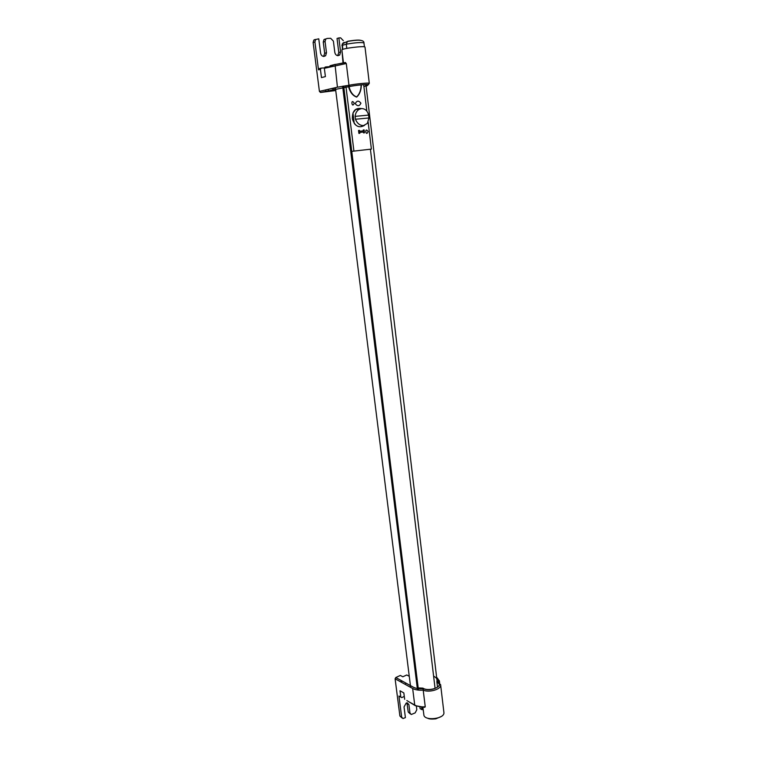 <?xml version="1.0" encoding="UTF-8"?>
<svg xmlns="http://www.w3.org/2000/svg" width="757" height="757" viewBox="0 0 757 757"><rect width="100%" height="100%" fill="white"/><g stroke="black" fill="none" stroke-linecap="round" stroke-linejoin="round"><path stroke-width="1.14" d="M433.619 676.219C436.524 677.581 437.603 679.37 436.855 681.584L437.508 687.091M436.855 681.584L439.268 684.158C440.082 688.312 427.26 691.453 422.955 688.132L417.249 687.886M423.191 690.062L423.031 688.709M422.52 707.36L423.381 711.088M438.956 682.322L437.868 681.906C444.662 685.558 430.515 692.314 423.542 688.671L423.201 690.138L425.245 706.783L424.686 707.331L415.29 705.666L406.859 700.547M443.886 712.337L443.905 712.498C445.012 719.018 423.92 721.345 423.835 714.722L422.926 707.369M405.137 684.337L405.951 683.117M402.099 681.007L401.295 682.208M404.285 696.421L401.73 697.623L400.822 697.093L400.008 690.772L403.841 692.939L404.654 699.288M399.866 696.544L400.822 697.102L398.948 696.024L401.655 717.068L399.904 716.027L401.958 717.929M410.351 702.543L414.732 705.06C417.41 706.508 420.92 707.085 425.245 706.783M423.542 688.671C419.35 689.031 415.953 688.539 413.35 687.195L395.788 677.524L400.358 675.443L402.819 676.777L406.774 674.97L409.272 676.313M439.136 682.464L439.391 680.874L436.638 677.411C438.284 678.726 438.691 680.221 437.868 681.906M415.896 676.928L416.795 676.559M395.788 677.524L395.107 678.792L399.904 716.027M400.992 680.392L401.219 682.171M421.592 707.312L421.876 709.631L420.107 708.618L419.927 707.123M401.655 717.068L402.97 718.535L405.402 717.617L404.039 706.924L406.216 703.045L407.275 702.827L408.903 704.597L409.972 713.047L408.222 712.015L410.294 713.917M408.222 712.015L406.935 702.837M416.369 706.177L416.814 709.735L415.158 712.886L411.288 714.504L409.972 713.047M421.876 709.631L422.747 709.205M399.857 696.544L398.948 696.024M395.107 678.792L412.66 688.492C415.347 689.901 418.858 690.45 423.201 690.138C429.077 692.948 441.473 689.239 440.64 684.953L440.565 684.536M349.128 86.572L348.986 85.38M342.798 87.604L349.147 86.667C353.443 85.513 368.299 83.942 368.016 84.68L365.707 85.427C366.757 85.607 366.161 85.957 363.89 86.497M365.593 84.529L365.707 85.427M341.994 50.87L343.006 62.85M326.929 66.938L325.16 67.042L324.346 68.291L346.299 63.512L344.927 62.613M346.299 63.512L348.977 85.286L349.715 86.497C356.954 84.869 373.844 83.62 366.795 85.229L367.117 85.144M343.46 62.784L341.89 50.009C340.858 48.571 365.215 45.524 365.016 47.114L365.016 47.152M324.346 68.291L325.406 76.599L321.47 77.593L320.41 69.332L321.223 68.092L324.356 67.893M335.446 88.191L330.677 88.768M335.398 87.784L334.632 87.84M320.93 68.168L319.293 68.594L320.561 68.518M365.016 47.114L369.302 83.298C369.586 82.532 355.118 83.942 348.977 85.286L337.433 87.197L335.029 64.534L345.23 62.528M337.433 87.197L319.416 91.379L313.124 42.534L314.912 41.985L318.489 69.833L320.41 69.332M331.083 66.521L325.16 67.042M333.326 65.925L329.995 65.764L335.256 64.373M366.795 85.229C367.968 85.342 367.741 85.617 366.095 86.061M335.739 90.528L320.514 92.468L349.715 86.497M344.085 89.307L343.016 89.402M325.68 89.922L325.841 91.237M319.416 91.379L320.514 92.468M315.139 39.449L313.805 40.083L313.124 42.534M323.58 56.444L324.677 53.264L323.258 42.061L325.065 41.521L325.765 39.061L327.071 38.446L330.677 38.295L333.402 41.133L334.793 52.309C335.237 54.428 336.316 55.554 338.048 55.668L339.723 54.977L340.603 51.996L338.862 37.926L340.641 37.85L343.328 40.679M325.264 39.004L323.958 39.61L323.258 42.061M337.698 55.658L338.776 52.507L337.035 38.475L338.862 37.926M332.077 65.547L332.162 66.237M326.91 66.777L327.015 67.591M332.853 88.597L332.985 89.6M328.197 89.335L328.368 90.66M325.065 41.521L326.485 52.744L325.624 55.725L323.892 56.444C322.132 56.33 321.034 55.204 320.58 53.056L318.763 38.815L315.593 39.525L314.912 41.985M318.489 69.833L319.293 68.594M342.628 86.213L417.514 689.996M366.028 85.503L437.054 680.903M344.331 42.401L342.438 43.774L342.741 49.413L342.23 45.354L343.262 42.704M348.154 41.171L347.368 41.474L346.28 44.19L347.397 41.474L349.28 41.096L348.428 41.143M346.791 48.382L346.28 44.19L346.82 48.372M345.854 85.711L346.015 86.998M346.025 87.102L353.926 151.107L351.778 151.4M368.157 122.104L371.384 149.101L353.926 151.107M363.672 84.642L366.842 111.137M348.125 85.399L348.57 86.648M348.599 86.743C350.037 92.24 352.724 95.694 356.651 97.095C359.726 94.265 361.288 90.178 361.335 84.841M368.11 131.548C365.801 137.67 364.401 126.05 368.11 131.548M354.248 103.17C351.901 109.349 350.444 97.511 354.248 103.17M355.27 103.681C356.793 100.511 358.686 100.35 360.928 103.189C359.414 106.349 357.522 106.51 355.27 103.681M359.584 131.254L363.322 130.866L363.218 129.986L364.145 129.892L364.505 132.806L363.568 132.91L363.464 132.03L359.726 132.418L359.83 133.298L358.894 133.393L358.534 130.469L359.471 130.374L359.584 131.254M364.514 125.359C358.96 128.472 354.91 126.334 352.374 118.944C352.185 111.099 355.241 107.645 361.543 108.582M371.384 149.101L370.41 149.252M361.127 84.869C361.032 90.13 359.537 94.152 356.623 96.915C352.932 95.514 350.415 92.108 349.043 86.686M349.005 86.591L348.589 85.342M349.356 131.841L348.305 132.049M363.682 125.53L360.701 126.712C358.184 126.873 356.027 125.766 354.219 123.372L352.951 112.992L355.828 109.405L359.878 108.535M361.496 108.582C365.12 108.62 367.486 110.787 368.602 115.102L368.943 117.96L367.363 123.4L363.549 125.548C359.887 125.577 357.19 123.476 355.459 119.246L355.099 116.37C355.459 113.228 356.755 110.919 358.988 109.434L361.496 108.582M418.479 690.11L418.29 688.633M418.214 688.028L343.858 87.434M343.839 87.329L343.687 86.043M370.41 149.214L435.076 688.397M407.152 703.594L408.903 704.597M412.66 688.492L414.732 705.051M324.677 53.264L326.485 52.744M338.776 52.507L340.603 51.996M342.24 45.354L346.28 44.19C355.601 42.581 361.486 42.174 363.966 42.96L363.966 42.988M342.391 49.565L342.23 45.354M348.457 41.133C355.09 40.064 359.225 39.818 360.852 40.386M368.602 115.102L355.099 116.37M355.459 119.246L368.943 117.96M438.341 681.915L440.64 684.953L443.905 712.498M439.391 680.874L439.637 682.937M345.552 62.528L335.029 64.534M369.302 83.298L368.29 84.623M323.958 39.61L325.765 39.061M313.805 40.083L315.593 39.525M323.816 56.236L325.624 55.725M337.896 55.479L339.723 54.977M335.379 87.67L410.663 687.394M427.724 718.232C428.964 719.065 431.67 719.264 435.843 718.828L441.009 716.624M342.429 43.774L347.368 41.474M347.397 41.474C355.44 39.989 364.164 39.118 363.966 42.96L364.42 46.839M341.909 45.685L342.419 43.792M358.988 109.434L355.828 109.405"/></g></svg>
